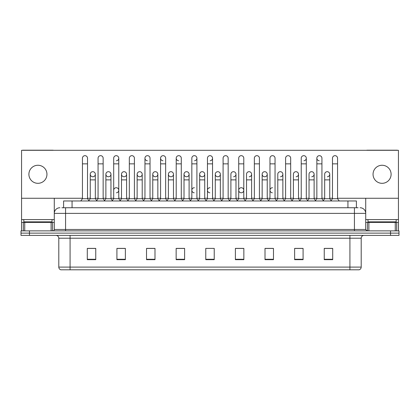 <?xml version="1.0" encoding="UTF-8"?>
<svg xmlns="http://www.w3.org/2000/svg" width="420" height="420" viewBox="0 0 420 420"><rect width="100%" height="100%" fill="white"/><g stroke="black" fill="none" stroke-linecap="round" stroke-linejoin="round"><path stroke-width="0.63" d="M63.599 207.743L63.599 200.975L356.401 200.975L356.401 207.743M361.2 267.094C361.121 268.448 360.444 269.351 359.168 269.803L349.918 269.803L349.918 267.094L361.2 267.094L361.2 238.208A2.819 2.819 0 0 1 364.019 235.389M349.918 269.803L60.832 269.803A2.819 2.819 0 0 1 58.8 267.094L58.8 238.208C58.632 236.497 57.692 235.557 55.981 235.389M399 235.389L399 233.132L21 233.132L21 235.389L29.463 235.389L29.463 233.132L21 233.132L21 230.874L29.463 230.874L29.463 233.132L399 233.132L399 235.389L29.463 235.389M332.708 259.675L332.708 248.393L324.245 248.393L324.245 259.675L332.708 259.675M303.088 259.675L303.088 248.393L294.625 248.393L294.625 259.675L303.088 259.675M273.473 259.675L273.473 248.393L265.01 248.393L265.01 259.675L273.473 259.675M243.852 259.675L243.852 248.393L235.389 248.393L235.389 259.675L243.852 259.675M95.755 259.675L95.755 248.393L87.292 248.393L87.292 259.675L95.755 259.675M125.375 259.675L125.375 248.393L116.912 248.393L116.912 259.675L125.375 259.675M154.991 259.675L154.991 248.393L146.528 248.393L146.528 259.675L154.991 259.675M184.611 259.675L184.611 248.393L176.148 248.393L176.148 259.675L184.611 259.675M214.232 259.675L214.232 248.393L205.769 248.393L205.769 259.675L214.232 259.675M269.693 248.393L267.519 248.451M300.946 248.451L298.772 248.451M332.199 248.451L330.031 248.451M324.387 248.451L332.708 248.451M183.74 248.451L181.566 248.393M152.481 248.451L150.308 248.393M121.228 248.451L119.054 248.393M87.292 248.451L95.613 248.451M89.969 248.451L87.801 248.451M238.434 248.393L236.261 248.451M207.181 248.393L212.819 248.393M184.611 248.451L176.148 248.451M154.991 248.451L146.528 248.451M125.375 248.451L116.912 248.451M243.852 248.451L235.389 248.451M273.473 248.451L265.01 248.451M303.088 248.451L294.625 248.451M62.034 207.743L358.097 207.743M61.903 207.743L65.573 207.743L65.573 213.386L54.285 213.386L54.285 229.462A1.412 1.412 0 0 1 52.878 230.874M59.929 207.743A5.644 5.644 0 0 0 54.285 213.386L54.285 198.266M360.071 207.743A5.644 5.644 0 0 1 365.715 213.386L365.715 229.462L367.122 230.874M399 230.874L399 233.132L399 230.874L29.463 230.874M82.441 163.853L87.517 163.853L87.517 198.718L82.441 198.718L82.441 158.209A2.541 2.541 0 0 1 85.139 155.673A2.541 2.541 0 0 1 87.517 158.209A2.541 2.541 0 0 0 85.139 155.673M82.441 198.718L80.745 200.975L82.441 198.718M90.253 198.718L90.253 179.87L95.33 179.87L95.33 198.718L90.253 198.718L88.883 200.54L87.517 198.718L89.208 200.975M92.631 176.762A2.541 2.541 0 0 1 90.253 174.232A2.541 2.541 0 0 1 92.951 171.696A2.541 2.541 0 0 1 95.33 174.232L95.33 179.87M95.33 198.718L96.7 200.54M98.065 163.853L103.147 163.853L103.147 198.718L98.065 198.718L98.065 158.209A2.541 2.541 0 0 1 100.763 155.673A2.541 2.541 0 0 1 103.147 158.209A2.541 2.541 0 0 0 100.763 155.673M98.065 198.718L96.374 200.975M103.147 190.255L103.147 198.718L104.837 200.975M113.694 163.853L118.771 163.853L118.771 198.718L113.694 198.718L113.694 158.209A2.541 2.541 0 0 1 116.392 155.673A2.541 2.541 0 0 1 118.771 158.209A2.541 2.541 0 0 1 116.392 160.745M113.694 198.718L112.004 200.975M118.771 190.255L118.771 198.718L120.467 200.975M131.859 155.668A2.541 2.541 0 0 0 129.323 158.209A2.541 2.541 0 0 1 132.022 155.673A2.541 2.541 0 0 1 134.4 158.209A2.541 2.541 0 0 0 132.022 155.673M129.323 163.853L134.4 163.853L134.4 198.718L129.323 198.718L129.323 158.209M129.323 190.255L129.323 198.718L127.627 200.975M134.4 198.718L136.091 200.975M144.953 163.853L150.029 163.853L150.029 198.718L144.953 198.718L144.953 158.209A2.541 2.541 0 0 1 147.646 155.673A2.541 2.541 0 0 1 150.029 158.209A2.541 2.541 0 0 0 147.646 155.673M144.953 198.718L143.257 200.975M150.029 198.718L151.72 200.975M108.26 176.762A2.541 2.541 0 0 1 105.882 174.232A2.541 2.541 0 0 1 108.581 171.696A2.541 2.541 0 0 1 110.959 174.232L110.959 179.87L105.882 179.87L105.882 174.232A2.541 2.541 0 0 1 108.418 171.691M110.959 179.87L110.959 198.718L105.882 198.718L105.882 179.87M105.882 198.718L104.512 200.54M110.959 198.718L112.329 200.54M123.889 176.762A2.541 2.541 0 0 1 121.506 174.232A2.541 2.541 0 0 1 124.205 171.696A2.541 2.541 0 0 1 126.588 174.232L126.588 179.87L121.506 179.87L121.506 174.232A2.541 2.541 0 0 1 124.047 171.691M126.588 179.87L126.588 198.718L121.506 198.718L121.506 179.87M121.506 198.718L120.141 200.54L118.771 198.718M126.588 198.718L127.953 200.54M139.676 171.691A2.541 2.541 0 0 0 137.135 174.153A2.541 2.541 0 0 0 139.514 176.762A2.541 2.541 0 0 1 137.135 174.232A2.541 2.541 0 0 1 139.834 171.696A2.541 2.541 0 0 1 142.212 174.232L142.212 179.87L137.135 179.87L137.135 174.232M142.212 179.87L142.212 198.718L137.135 198.718L137.135 179.87M137.135 198.718L135.77 200.54M142.212 198.718L143.582 200.54M176.206 190.255L176.206 198.718L181.283 198.718L181.283 190.255M198.602 200.975L196.912 198.718L196.912 163.853L191.835 163.853L191.835 198.718L196.912 198.718L196.912 190.255M207.459 190.255L207.459 198.718L212.541 198.718L212.541 190.255M230.9 198.718L230.9 179.87L235.982 179.87L235.982 198.718L230.9 198.718L229.535 200.54L228.165 198.718L223.088 198.718L221.723 200.54L220.353 198.718L215.276 198.718L215.276 174.232A2.541 2.541 0 0 1 217.975 171.696A2.541 2.541 0 0 1 220.353 174.232L220.353 179.87L215.276 179.87M246.53 198.718L246.53 179.87L251.606 179.87L251.606 198.718L246.53 198.718L245.165 200.54L243.794 198.718L238.718 198.718L237.347 200.54L235.982 198.718M262.159 198.718L262.159 179.87L267.236 179.87L267.236 198.718L262.159 198.718L260.788 200.54L259.423 198.718L259.423 195.893M251.606 198.718L252.977 200.54L254.347 198.718L254.347 163.853L259.423 163.853L259.423 198.718L254.347 198.718L254.347 195.893M277.788 198.718L277.788 179.87L282.865 179.87L282.865 198.718L277.788 198.718L276.418 200.54L275.048 198.718L275.048 190.255M267.236 198.718L268.606 200.54L269.971 198.718L269.971 163.853L275.048 163.853L275.048 198.718L269.971 198.718L269.971 195.893M293.412 198.718L293.412 179.87L298.494 179.87L298.494 198.718L293.412 198.718L292.047 200.54L290.677 198.718L290.677 195.893M282.865 198.718L284.23 200.54L285.6 198.718L285.6 163.853L290.677 163.853L290.677 198.718L285.6 198.718L285.6 195.893M315.163 200.975L316.853 198.718L316.853 163.853L321.935 163.853L321.935 198.718L316.853 198.718L315.488 200.54L314.118 198.718L309.041 198.718L309.041 174.232A2.541 2.541 0 0 1 311.74 171.696A2.541 2.541 0 0 1 314.118 174.232L314.118 179.87L309.041 179.87M52.027 219.592L23.819 219.592L23.819 221.849L52.027 221.849L52.027 219.592L54.285 219.592M49.208 222.411L49.208 222.128A0.284 0.284 0 0 1 49.492 221.849M49.208 222.128L26.644 222.128A0.284 0.284 0 0 0 26.36 221.849M26.644 222.128L26.644 222.411M396.181 219.592L367.973 219.592L367.973 221.849L396.181 221.849L396.181 219.592L398.438 219.592L398.438 230.874L398.438 222.411L396.653 222.411L396.653 230.874M393.356 222.411L393.356 222.128A0.284 0.284 0 0 1 393.64 221.849M393.356 222.128L370.792 222.128A0.284 0.284 0 0 0 370.508 221.849M370.792 222.128L370.792 222.411M51.114 230.874L51.114 222.411L24.738 222.411L24.738 230.874M53.429 150.308A1.412 1.412 0 0 0 52.878 150.197L22.974 150.197A1.412 1.412 0 0 0 22.423 150.308M337.559 198.266L398.438 198.266L398.438 150.308L21.562 150.308L21.562 222.411L24.738 222.411M51.114 222.411L54.285 222.411M21.562 230.874L21.562 222.411M395.262 230.874L395.262 222.411L368.886 222.411L368.886 230.874M397.577 150.308A1.412 1.412 0 0 0 397.026 150.197L367.122 150.197A1.412 1.412 0 0 0 366.571 150.308M365.715 198.266L365.715 213.386L354.428 213.386L354.428 229.462L365.715 229.467M398.438 198.266L398.438 219.592M365.715 222.411L368.886 222.411M395.262 222.411L396.653 222.411M116.235 187.714A2.541 2.541 0 0 0 113.694 190.255L113.694 195.893M194.371 187.714A2.541 2.541 0 0 0 191.835 190.176A2.541 2.541 0 0 0 194.213 192.785M210 187.714A2.541 2.541 0 0 0 207.464 190.176A2.541 2.541 0 0 0 209.843 192.785M241.253 187.714A2.541 2.541 0 0 0 238.718 190.176A2.541 2.541 0 0 0 241.096 192.785M272.512 187.714A2.541 2.541 0 0 0 269.976 190.176A2.541 2.541 0 0 0 272.354 192.785M327.206 171.691A2.541 2.541 0 0 0 324.671 174.232A2.541 2.541 0 0 1 327.369 171.696A2.541 2.541 0 0 1 329.747 174.232L329.747 179.87L324.671 179.87L324.671 174.232M311.582 171.691A2.541 2.541 0 0 0 309.041 174.232M295.953 171.691A2.541 2.541 0 0 0 293.412 174.232A2.541 2.541 0 0 1 296.111 171.696A2.541 2.541 0 0 1 298.494 174.232L298.494 179.87M280.324 171.691A2.541 2.541 0 0 0 277.788 174.232A2.541 2.541 0 0 1 280.487 171.696A2.541 2.541 0 0 1 282.865 174.232L282.865 179.87M316.853 163.853L316.853 158.209A2.541 2.541 0 0 1 319.394 155.668A2.541 2.541 0 0 0 316.858 158.13A2.541 2.541 0 0 0 319.237 160.745M264.7 171.691A2.541 2.541 0 0 0 262.159 174.153A2.541 2.541 0 0 0 264.537 176.762M249.071 171.691A2.541 2.541 0 0 0 246.53 174.232A2.541 2.541 0 0 1 249.228 171.696A2.541 2.541 0 0 1 251.606 174.232L251.606 179.87M233.441 171.691A2.541 2.541 0 0 0 230.9 174.232A2.541 2.541 0 0 1 233.599 171.696A2.541 2.541 0 0 1 235.982 174.232L235.982 179.87M217.812 171.691A2.541 2.541 0 0 0 215.276 174.232A2.541 2.541 0 0 0 217.655 176.762M202.188 171.691A2.541 2.541 0 0 0 199.647 174.232A2.541 2.541 0 0 1 202.346 171.696A2.541 2.541 0 0 1 204.724 174.232L204.724 179.87L199.647 179.87L199.647 174.232A2.541 2.541 0 0 0 202.025 176.762M186.559 171.691A2.541 2.541 0 0 0 184.023 174.153A2.541 2.541 0 0 0 186.401 176.762A2.541 2.541 0 0 1 184.018 174.232A2.541 2.541 0 0 1 186.716 171.696A2.541 2.541 0 0 1 189.1 174.232L189.1 179.87L184.018 179.87L184.018 174.232M170.929 171.691A2.541 2.541 0 0 0 168.394 174.153A2.541 2.541 0 0 0 170.772 176.762A2.541 2.541 0 0 1 168.394 174.232A2.541 2.541 0 0 1 171.092 171.696A2.541 2.541 0 0 1 173.471 174.232L173.471 179.87L168.394 179.87L168.394 174.232M155.3 171.691A2.541 2.541 0 0 0 152.765 174.232A2.541 2.541 0 0 1 155.463 171.696A2.541 2.541 0 0 1 157.841 174.232L157.841 179.87L152.765 179.87L152.765 174.232A2.541 2.541 0 0 0 155.143 176.762M174.515 200.975L176.206 198.718L176.206 158.209A2.541 2.541 0 0 1 178.747 155.668A2.541 2.541 0 0 0 176.206 158.13A2.541 2.541 0 0 0 178.584 160.745M147.488 155.668A2.541 2.541 0 0 0 144.953 158.13A2.541 2.541 0 0 0 147.331 160.745M160.577 163.853L165.653 163.853L165.653 198.718L160.577 198.718L160.577 158.209A2.541 2.541 0 0 1 163.118 155.668A2.541 2.541 0 0 0 160.582 158.13A2.541 2.541 0 0 0 162.955 160.745M92.794 171.691A2.541 2.541 0 0 0 90.253 174.232L90.253 179.87M382.074 165.26A9.025 9.025 0 0 0 373.049 174.29A9.025 9.025 0 0 0 382.074 183.314A9.025 9.025 0 0 0 391.104 174.29A9.025 9.025 0 0 0 382.074 165.26M37.926 165.26A9.025 9.025 0 0 0 28.896 174.29A9.025 9.025 0 0 0 37.926 183.314A9.025 9.025 0 0 0 46.951 174.29A9.025 9.025 0 0 0 37.926 165.26M116.392 192.785A2.541 2.541 0 0 0 118.771 190.255A2.541 2.541 0 0 0 116.392 187.719M241.416 192.785A2.541 2.541 0 0 0 243.794 190.255A2.541 2.541 0 0 0 241.416 187.719M311.74 176.762A2.541 2.541 0 0 0 314.118 174.232A2.541 2.541 0 0 0 311.74 171.696M280.487 176.762A2.541 2.541 0 0 0 282.865 174.232A2.541 2.541 0 0 0 280.487 171.696M249.228 176.762A2.541 2.541 0 0 0 251.606 174.232A2.541 2.541 0 0 0 249.228 171.696M217.975 176.762A2.541 2.541 0 0 0 220.353 174.232A2.541 2.541 0 0 0 217.975 171.696M210.158 160.745A2.541 2.541 0 0 0 212.541 158.209A2.541 2.541 0 0 0 210.158 155.673A2.541 2.541 0 0 1 212.541 158.209L212.541 163.853L207.459 163.853L207.459 158.209A2.541 2.541 0 0 1 210.158 155.673M171.092 176.762A2.541 2.541 0 0 0 173.471 174.232A2.541 2.541 0 0 0 171.092 171.696M194.534 160.745A2.541 2.541 0 0 0 196.912 158.209A2.541 2.541 0 0 0 194.534 155.673A2.541 2.541 0 0 1 196.912 158.209L196.912 163.853M139.834 176.762A2.541 2.541 0 0 0 142.212 174.232A2.541 2.541 0 0 0 139.834 171.696M108.581 176.762A2.541 2.541 0 0 0 110.959 174.232A2.541 2.541 0 0 0 108.581 171.696M92.951 176.762A2.541 2.541 0 0 0 95.33 174.232A2.541 2.541 0 0 0 92.951 171.696M21.562 198.266L82.441 198.266M87.517 198.266L90.253 198.266M95.33 198.266L98.065 198.266M103.147 198.266L105.882 198.266M110.959 198.266L113.694 198.266M118.771 198.266L121.506 198.266M126.588 198.266L129.323 198.266M134.4 198.266L137.135 198.266M142.212 198.266L144.953 198.266M150.029 198.266L152.765 198.266M157.841 198.266L160.577 198.266M165.653 198.266L168.394 198.266M173.471 198.266L176.206 198.266M181.283 198.266L184.018 198.266M189.1 198.266L191.835 198.266M196.912 198.266L199.647 198.266M204.724 198.266L207.459 198.266M212.541 198.266L215.276 198.266M220.353 198.266L223.088 198.266M228.165 198.266L230.9 198.266M235.982 198.266L238.718 198.266M243.794 198.266L246.53 198.266M251.606 198.266L254.347 198.266M259.423 198.266L262.159 198.266M267.236 198.266L269.971 198.266M275.048 198.266L277.788 198.266M282.865 198.266L285.6 198.266M290.677 198.266L293.412 198.266M298.494 198.266L301.229 198.266M306.306 198.266L309.041 198.266M314.118 198.266L316.853 198.266M321.935 198.266L324.671 198.266M329.747 198.266L332.483 198.266M124.205 176.762A2.541 2.541 0 0 0 126.588 174.232A2.541 2.541 0 0 0 124.205 171.696M155.463 176.762A2.541 2.541 0 0 0 157.841 174.232A2.541 2.541 0 0 0 155.463 171.696M186.716 176.762A2.541 2.541 0 0 0 189.1 174.232A2.541 2.541 0 0 0 186.716 171.696M202.346 176.762A2.541 2.541 0 0 0 204.724 174.232A2.541 2.541 0 0 0 202.346 171.696M233.599 176.762A2.541 2.541 0 0 0 235.982 174.232A2.541 2.541 0 0 0 233.599 171.696M264.857 176.762A2.541 2.541 0 0 0 267.236 174.232A2.541 2.541 0 0 0 264.857 171.696A2.541 2.541 0 0 1 267.236 174.232L267.236 179.87M303.928 160.745A2.541 2.541 0 0 0 306.306 158.209A2.541 2.541 0 0 0 303.928 155.673A2.541 2.541 0 0 1 306.306 158.209L306.306 163.853L301.229 163.853L301.229 158.209A2.541 2.541 0 0 1 303.928 155.673M296.111 176.762A2.541 2.541 0 0 0 298.494 174.232A2.541 2.541 0 0 0 296.111 171.696M327.369 176.762A2.541 2.541 0 0 0 329.747 174.232A2.541 2.541 0 0 0 327.369 171.696M163.118 155.668A2.541 2.541 0 0 1 165.653 158.209A2.541 2.541 0 0 0 163.275 155.673M160.577 198.718L158.886 200.975M165.653 198.718L167.349 200.975M178.747 155.668A2.541 2.541 0 0 1 181.283 158.209A2.541 2.541 0 0 0 178.904 155.673M182.978 200.975L181.283 198.718L181.283 163.853L176.206 163.853M191.835 163.853L191.835 158.209A2.541 2.541 0 0 1 194.534 155.673M191.835 198.718L190.139 200.975M157.841 179.87L157.841 198.718L152.765 198.718L152.765 179.87M152.765 198.718L151.394 200.54M157.841 198.718L159.212 200.54M173.471 179.87L173.471 198.718L168.394 198.718L168.394 179.87M168.394 198.718L167.024 200.54M173.471 198.718L174.835 200.54M189.1 179.87L189.1 198.718L184.018 198.718L184.018 179.87M184.018 198.718L182.653 200.54M189.1 198.718L190.465 200.54M214.232 200.975L212.541 198.718L212.541 163.853M205.769 200.975L207.459 198.718L207.459 163.853M221.398 200.975L223.088 198.718L223.088 158.209A2.541 2.541 0 0 1 225.787 155.673A2.541 2.541 0 0 1 228.165 158.209A2.541 2.541 0 0 0 225.787 155.673M229.861 200.975L228.165 198.718L228.165 163.853L223.088 163.853M237.022 200.975L238.718 198.718L238.718 158.209A2.541 2.541 0 0 1 241.416 155.673A2.541 2.541 0 0 1 243.794 158.209A2.541 2.541 0 0 0 241.416 155.673M245.485 200.975L243.794 198.718L243.794 163.853L238.718 163.853M254.347 163.853L254.347 158.209A2.541 2.541 0 0 1 257.045 155.673A2.541 2.541 0 0 1 259.423 158.209A2.541 2.541 0 0 0 257.045 155.673M254.347 198.718L252.651 200.975M259.423 198.718L261.114 200.975M269.971 163.853L269.971 158.209A2.541 2.541 0 0 1 272.669 155.673A2.541 2.541 0 0 1 275.048 158.209A2.541 2.541 0 0 0 272.669 155.673M269.971 198.718L268.28 200.975M275.048 198.718L276.743 200.975M204.724 179.87L204.724 198.718L199.647 198.718L199.647 179.87M199.647 198.718L198.277 200.54M204.724 198.718L206.094 200.54M220.353 198.718L220.353 179.87M215.276 198.718L213.906 200.54M262.159 179.87L262.159 174.232A2.541 2.541 0 0 1 264.857 171.696M285.6 163.853L285.6 158.209A2.541 2.541 0 0 1 288.298 155.673A2.541 2.541 0 0 1 290.677 158.209A2.541 2.541 0 0 0 288.298 155.673M285.6 198.718L283.909 200.975M290.677 198.718L292.373 200.975M306.306 163.853L306.306 198.718L301.229 198.718L301.229 163.853M301.229 198.718L299.534 200.975M306.306 198.718L307.996 200.975M319.394 155.668A2.541 2.541 0 0 1 321.935 158.209A2.541 2.541 0 0 0 319.552 155.673M321.935 198.718L323.626 200.975M332.483 163.853L337.559 163.853L337.559 198.718L332.483 198.718L332.483 158.209A2.541 2.541 0 0 1 335.181 155.673A2.541 2.541 0 0 1 337.559 158.209A2.541 2.541 0 0 0 335.181 155.673M332.483 198.718L330.792 200.975M337.559 198.718L339.255 200.975M298.494 198.718L299.859 200.54M314.118 198.718L314.118 179.87M309.041 198.718L307.671 200.54M329.747 179.87L329.747 198.718L324.671 198.718L324.671 179.87M324.671 198.718L323.3 200.54M329.747 198.718L331.118 200.54M72.061 207.743L72.061 200.975M347.939 207.743L347.939 200.975M349.918 235.389L349.918 238.208L58.8 238.208M361.2 238.208L349.918 238.208L349.918 267.094L70.082 267.094L70.082 269.803M58.8 267.094L70.082 267.094L70.082 235.389M390.537 235.389L390.537 230.874M214.232 259.282L205.769 259.282M184.611 259.282L176.148 259.282M154.991 259.282L146.528 259.282M125.375 259.282L116.912 259.282M95.755 259.282L87.292 259.282M243.852 259.282L235.389 259.282M273.473 259.282L265.01 259.282M303.088 259.282L294.625 259.282M332.708 259.282L324.245 259.282M65.573 230.874L65.573 229.462L354.428 229.462L354.428 230.874M54.285 229.462L65.573 229.462L65.573 213.386L354.428 213.386L354.428 207.743M116.392 155.673A2.541 2.541 0 0 1 118.771 158.209L118.771 163.853M23.819 219.592L21.562 219.592M54.264 229.709L54.264 222.411M52.5 222.411L52.5 230.874M21.588 222.411L21.588 230.874M23.347 230.874L23.347 222.411M367.973 219.592L365.715 219.592M398.412 230.874L398.412 222.411M365.736 222.411L365.736 229.709M367.5 230.874L367.5 222.411M87.517 163.853L87.517 158.209M103.147 163.853L103.147 158.209M134.4 163.853L134.4 158.209M150.029 163.853L150.029 158.209M165.653 163.853L165.653 158.209M181.283 163.853L181.283 158.209M228.165 163.853L228.165 158.209M243.794 163.853L243.794 158.209M259.423 163.853L259.423 158.209M275.048 163.853L275.048 158.209M230.9 179.87L230.9 174.232M246.53 179.87L246.53 174.232M290.677 163.853L290.677 158.209M321.935 163.853L321.935 158.209M337.559 163.853L337.559 158.209M277.788 179.87L277.788 174.232M293.412 179.87L293.412 174.232"/></g></svg>
